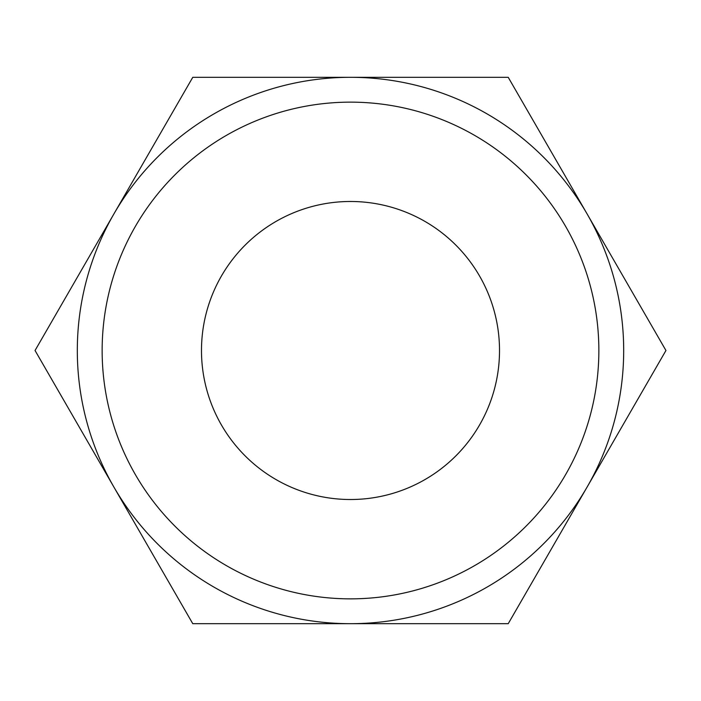 <?xml version="1.0" encoding="UTF-8"?>
<svg xmlns="http://www.w3.org/2000/svg" width="701" height="701" viewBox="0 0 701 701"><rect width="100%" height="100%" fill="white"/><g stroke="black" fill="none" stroke-linecap="round" stroke-linejoin="round"><path stroke-width="1.05" d="M665.95 350.5L508.225 77.312L350.5 77.312A273.188 273.188 0 0 0 113.912 487.09A273.188 273.188 0 0 0 350.5 623.688L508.225 623.688L587.087 487.09A273.188 273.188 0 0 0 350.5 77.312L192.775 77.312L35.05 350.5L192.775 623.688L350.5 623.688A273.188 273.188 0 0 0 587.087 487.09L665.95 350.5M598.856 350.5A248.356 248.356 0 0 0 350.5 102.144A248.356 248.356 0 0 0 102.144 350.5A248.356 248.356 0 0 0 350.5 598.856A248.356 248.356 0 0 0 598.856 350.5M201.485 350.5A149.015 149.015 0 0 1 350.5 201.485A149.015 149.015 0 0 1 499.515 350.5A149.015 149.015 0 0 1 350.5 499.515A149.015 149.015 0 0 1 201.485 350.5"/></g></svg>
